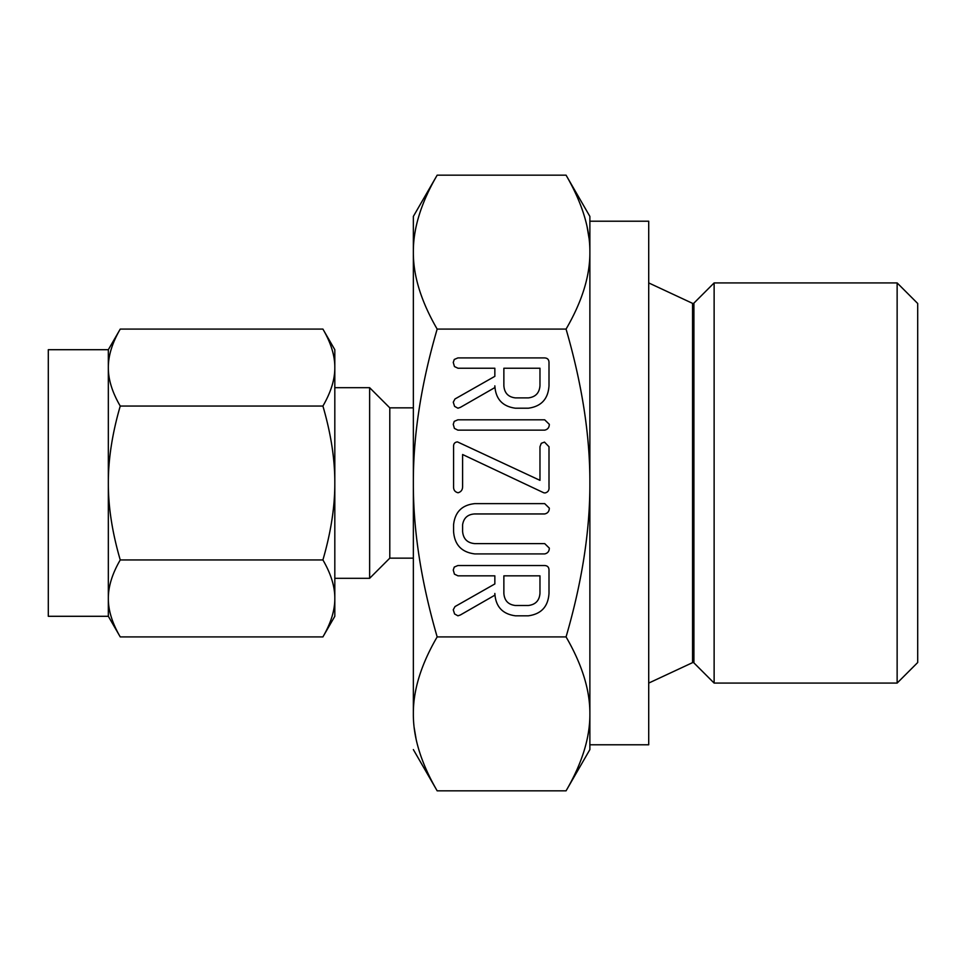 <?xml version="1.0" encoding="UTF-8"?>
<svg xmlns="http://www.w3.org/2000/svg" width="966" height="966" viewBox="0 0 966 966"><rect width="100%" height="100%" fill="white"/><g stroke="black" fill="none" stroke-linecap="round" stroke-linejoin="round"><path stroke-width="1.45" d="M549.316 424.328C549.256 427.54 547.71 429.472 544.691 430.136L457.884 430.136L454.406 428.397L453.259 424.328L454.237 421.369L457.884 419.812L544.691 419.812L549.316 424.328M543.798 492.793L462.605 454.515L462.605 486.828C462.509 489.943 461.011 491.911 458.089 492.757C455.022 492.032 453.513 490.052 453.573 486.828L453.573 446.739C453.416 443.829 454.72 442.211 457.461 441.897L539.97 480.344L539.97 446.739L541.286 443.309L544.486 442.102L549.002 446.739L549.002 486.828C549.364 490.185 548.06 492.213 545.09 492.938L543.798 492.793M549.316 548.12C549.256 551.32 547.722 553.252 544.703 553.916L474.837 553.916C461.615 552.286 454.527 544.788 453.573 531.421L453.573 524.792C454.974 511.98 462.062 504.928 474.837 503.636L544.703 503.636L549.316 508.14C549.256 511.352 547.71 513.296 544.691 513.948L474.656 513.948C467.725 514.359 463.704 517.969 462.605 524.743L462.605 531.433C463.257 538.859 467.278 542.916 474.656 543.604L544.691 543.604L549.316 548.12M515.433 615.813C502.513 614.074 495.643 606.624 494.846 593.45L494.846 595.189L460.384 614.968L457.932 615.813L454.588 613.965L453.259 609.775L454.986 606.588L494.846 583.947L494.846 575.845L458.005 575.845L454.443 574.154L453.259 570.037L454.262 567.078L457.872 565.533L544.389 565.533C547.408 565.581 548.942 567.102 549.002 570.121L549.002 593.305C548.181 606.539 541.298 614.038 528.342 615.813L515.433 615.813M437.163 636.908C421.116 664.439 413.182 690.098 413.351 713.874L413.351 216.42L437.163 175.172C421.116 202.703 413.182 228.362 413.351 252.126C413.194 275.793 421.128 301.44 437.163 329.092C421.116 384.142 413.182 435.449 413.351 483C413.194 530.322 421.128 581.629 437.163 636.908L566.064 636.908C582.1 581.858 590.045 530.551 589.876 483C590.033 435.678 582.1 384.371 566.064 329.092C582.1 301.561 590.045 275.902 589.876 252.126C590.033 228.471 582.1 202.824 566.064 175.172L589.876 216.42L589.876 483L589.876 221.214L648.717 221.214L648.717 744.786L589.876 744.786M437.163 329.092L566.064 329.092M515.433 408.207C502.513 406.469 495.643 399.018 494.846 385.845L494.846 387.583L460.384 407.362L457.932 408.207L454.588 406.36L453.259 402.17L454.986 398.982L494.846 376.342L494.846 368.239L458.005 368.239L454.443 366.549L453.259 362.431L454.262 359.473L457.872 357.915L544.389 357.915C547.408 357.975 548.942 359.497 549.002 362.516L549.002 385.7C548.181 398.934 541.298 406.432 528.342 408.207L515.433 408.207M48.3 349.704L48.3 616.296L108.337 616.296L108.337 349.704L48.3 349.704M648.717 683.083L692.562 662.64A1.195 1.195 0 0 1 693.914 662.881L714.128 683.083L897.136 683.083L917.7 662.519L917.7 303.481L897.136 282.917L714.128 282.917L693.914 303.119A1.195 1.195 0 0 1 692.562 303.36L648.717 282.917M897.136 683.083L897.136 282.917M108.337 349.704L120.243 329.092C112.237 342.87 108.277 355.693 108.337 367.563C108.252 379.457 112.225 392.281 120.243 406.046C112.237 433.601 108.277 459.248 108.337 483C108.252 506.776 112.225 532.423 120.243 559.954C112.237 573.732 108.277 586.555 108.337 598.437C108.252 610.319 112.225 623.142 120.243 636.908L108.337 616.296M116.186 336.711L116.584 335.89M116.584 630.11L116.186 629.277M714.128 683.083L714.128 282.917M322.91 559.954C330.915 532.399 334.888 506.752 334.816 483L334.816 616.296L322.91 636.908C330.915 623.13 334.888 610.307 334.816 598.437C334.9 586.543 330.94 573.719 322.91 559.954L120.243 559.954M322.91 406.046C330.915 392.268 334.888 379.445 334.816 367.563L334.816 483C334.9 459.224 330.94 433.577 322.91 406.046L120.243 406.046M322.91 329.092L334.816 349.704L334.816 367.563C334.9 355.681 330.94 342.858 322.91 329.092L120.243 329.092M326.568 335.89L326.979 336.723M326.967 629.289L326.568 630.11M322.91 636.908L120.243 636.908M334.816 616.296L334.816 598.437M334.816 483L334.816 578.32L369.628 578.32L389.793 558.155L413.351 558.155L413.351 483M413.351 407.845L389.793 407.845L369.628 387.68L369.628 578.32M369.628 387.68L334.816 387.68M389.793 407.845L389.793 558.155M415.126 231.804L415.259 231.055M427.093 194.552L427.515 193.635M587.026 226.37L589.043 238.288M437.163 175.172L566.064 175.172M589.876 221.214L589.876 216.42M589.876 749.58L566.064 790.828C582.1 763.297 590.045 737.638 589.876 713.874L589.876 749.58M588.101 734.196L587.956 734.945M576.134 771.448L575.7 772.365M413.351 749.58L437.163 790.828L566.064 790.828M416.201 739.63L414.185 727.712M589.876 483L589.876 713.874C590.033 690.207 582.1 664.56 566.064 636.908M413.351 713.874C413.194 737.529 421.128 763.176 437.163 790.828M539.97 575.845L503.866 575.845L503.866 593.329C504.409 600.623 508.261 604.68 515.433 605.501L528.342 605.501C535.514 604.644 539.39 600.586 539.97 593.329L539.97 575.845M539.97 368.239L503.866 368.239L503.866 385.724C504.409 393.017 508.261 397.074 515.433 397.895L528.342 397.895C535.514 397.038 539.39 392.981 539.97 385.724L539.97 368.239M693.914 662.881L693.914 303.119M692.562 662.64L692.562 303.36"/></g></svg>

